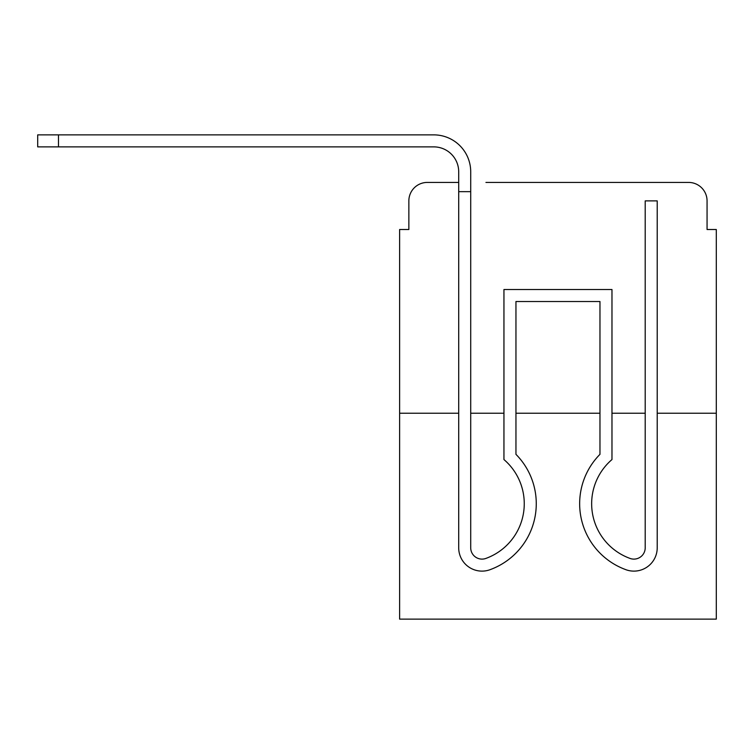 <?xml version="1.0" encoding="UTF-8"?>
<svg xmlns="http://www.w3.org/2000/svg" width="754" height="754" viewBox="0 0 754 754"><rect width="100%" height="100%" fill="white"/><g stroke="black" fill="none" stroke-linecap="round" stroke-linejoin="round"><path stroke-width="1.13" d="M408.857 200.884L408.857 229.508L408.857 200.884A18.464 18.464 0 0 1 427.32 182.421L458.705 182.421L427.32 182.421M458.705 413.239L458.705 547.8L458.705 413.239L399.62 413.239L399.62 619.128L716.3 619.128L716.3 229.508L707.064 229.508L707.064 200.884A18.464 18.464 0 0 0 688.6 182.421L485.944 182.421M399.62 413.239L399.62 229.508L408.857 229.508M716.3 413.239L657.215 413.239L657.215 547.8A23.308 23.308 0 0 1 625.358 569.496L624.124 569.016A70.169 70.169 0 0 1 599.967 454.342L599.967 301.525L515.953 301.525L515.953 454.342A70.169 70.169 0 0 1 491.796 569.016L490.562 569.496A23.308 23.308 0 0 1 458.705 547.8L458.705 191.657L470.713 191.657L470.713 547.8A11.31 11.31 0 0 0 486.16 558.328A11.31 11.31 0 0 1 470.713 547.8A11.31 11.31 0 0 0 486.16 558.328A11.31 11.31 0 0 1 470.713 547.8A11.31 11.31 0 0 0 486.16 558.328A11.31 11.31 0 0 1 470.713 547.8A11.31 11.31 0 0 0 486.16 558.328A11.31 11.31 0 0 1 470.713 547.8A11.31 11.31 0 0 0 486.16 558.328A11.31 11.31 0 0 1 470.713 547.8A11.31 11.31 0 0 0 486.16 558.328A11.31 11.31 0 0 1 470.713 547.8A11.31 11.31 0 0 0 486.16 558.328A11.31 11.31 0 0 1 470.713 547.8A11.31 11.31 0 0 0 486.16 558.328A11.31 11.31 0 0 1 470.713 547.8A11.31 11.31 0 0 0 486.16 558.328A11.31 11.31 0 0 1 470.713 547.8A11.31 11.31 0 0 0 486.16 558.328A11.31 11.31 0 0 1 470.713 547.8A11.31 11.31 0 0 0 486.16 558.328A11.31 11.31 0 0 1 470.713 547.8A11.31 11.31 0 0 0 486.16 558.328A11.31 11.31 0 0 1 470.713 547.8A11.31 11.31 0 0 0 486.16 558.328A11.31 11.31 0 0 1 470.713 547.8M645.207 413.239L611.975 413.239M599.967 413.239L515.953 413.239M503.945 413.239L470.713 413.239M629.976 182.421L688.6 182.421M707.064 229.508L707.064 200.884M458.705 191.657L458.705 171.808A24.929 24.929 0 0 0 433.776 146.879L37.7 146.879L37.7 134.872L433.776 134.872A36.927 36.927 0 0 1 470.713 171.808L470.713 191.657M458.705 171.808A24.929 24.929 0 0 0 433.776 146.879A24.929 24.929 0 0 1 458.705 171.808A24.929 24.929 0 0 0 433.776 146.879A24.929 24.929 0 0 1 458.705 171.808A24.929 24.929 0 0 0 433.776 146.879A24.929 24.929 0 0 1 458.705 171.808A24.929 24.929 0 0 0 433.776 146.879A24.929 24.929 0 0 1 458.705 171.808A24.929 24.929 0 0 0 433.776 146.879A24.929 24.929 0 0 1 458.705 171.808A24.929 24.929 0 0 0 433.776 146.879A24.929 24.929 0 0 1 458.705 171.808A24.929 24.929 0 0 0 433.776 146.879A24.929 24.929 0 0 1 458.705 171.808A24.929 24.929 0 0 0 433.776 146.879A24.929 24.929 0 0 1 458.705 171.808A24.929 24.929 0 0 0 433.776 146.879A24.929 24.929 0 0 1 458.705 171.808A24.929 24.929 0 0 0 433.776 146.879A24.929 24.929 0 0 1 458.705 171.808A24.929 24.929 0 0 0 433.776 146.879M58.473 146.879L58.473 134.872L433.776 134.872M487.395 557.847A58.162 58.162 0 0 0 524.256 503.719A58.162 58.162 0 0 1 487.395 557.847A58.162 58.162 0 0 0 524.256 503.719A58.162 58.162 0 0 1 487.395 557.847A58.162 58.162 0 0 0 524.256 503.719A58.162 58.162 0 0 1 487.395 557.847A58.162 58.162 0 0 0 524.256 503.719A58.162 58.162 0 0 1 487.395 557.847A58.162 58.162 0 0 0 524.256 503.719A58.162 58.162 0 0 1 487.395 557.847A58.162 58.162 0 0 0 524.256 503.719A58.162 58.162 0 0 1 487.395 557.847A58.162 58.162 0 0 0 524.256 503.719A58.162 58.162 0 0 1 487.395 557.847A58.162 58.162 0 0 0 524.256 503.719A58.162 58.162 0 0 1 487.395 557.847A58.162 58.162 0 0 0 524.256 503.719A58.162 58.162 0 0 1 487.395 557.847A58.162 58.162 0 0 0 524.256 503.719A58.162 58.162 0 0 1 487.395 557.847A58.162 58.162 0 0 0 524.256 503.719A58.162 58.162 0 0 1 487.395 557.847A58.162 58.162 0 0 0 524.256 503.719A58.162 58.162 0 0 1 487.395 557.847A58.162 58.162 0 0 0 524.256 503.719A58.162 58.162 0 0 1 487.395 557.847L486.16 558.328M645.207 547.8A11.31 11.31 0 0 1 629.76 558.328A11.31 11.31 0 0 0 645.207 547.8A11.31 11.31 0 0 1 629.76 558.328A11.31 11.31 0 0 0 645.207 547.8A11.31 11.31 0 0 1 629.76 558.328A11.31 11.31 0 0 0 645.207 547.8A11.31 11.31 0 0 1 629.76 558.328A11.31 11.31 0 0 0 645.207 547.8A11.31 11.31 0 0 1 629.76 558.328A11.31 11.31 0 0 0 645.207 547.8A11.31 11.31 0 0 1 629.76 558.328A11.31 11.31 0 0 0 645.207 547.8A11.31 11.31 0 0 1 629.76 558.328A11.31 11.31 0 0 0 645.207 547.8A11.31 11.31 0 0 1 629.76 558.328A11.31 11.31 0 0 0 645.207 547.8A11.31 11.31 0 0 1 629.76 558.328A11.31 11.31 0 0 0 645.207 547.8A11.31 11.31 0 0 1 629.76 558.328A11.31 11.31 0 0 0 645.207 547.8A11.31 11.31 0 0 1 629.76 558.328A11.31 11.31 0 0 0 645.207 547.8A11.31 11.31 0 0 1 629.76 558.328A11.31 11.31 0 0 0 645.207 547.8A11.31 11.31 0 0 1 629.76 558.328A11.31 11.31 0 0 0 645.207 547.8L645.207 200.884L657.215 200.884L657.215 413.239M524.256 503.719A58.162 58.162 0 0 0 503.945 459.554L503.945 289.517L611.975 289.517L611.975 459.554A58.162 58.162 0 0 0 628.525 557.847L629.76 558.328M625.358 569.496L624.124 569.016A70.169 70.169 0 0 1 599.967 454.342A70.169 70.169 0 0 0 624.124 569.016L625.358 569.496L624.124 569.016A70.169 70.169 0 0 1 599.967 454.342A70.169 70.169 0 0 0 624.124 569.016L625.358 569.496L624.124 569.016A70.169 70.169 0 0 1 599.967 454.342A70.169 70.169 0 0 0 624.124 569.016L625.358 569.496L624.124 569.016A70.169 70.169 0 0 1 599.967 454.342A70.169 70.169 0 0 0 624.124 569.016L625.358 569.496L624.124 569.016A70.169 70.169 0 0 1 599.967 454.342A70.169 70.169 0 0 0 624.124 569.016L625.358 569.496L624.124 569.016A70.169 70.169 0 0 1 599.967 454.342L599.967 301.525L515.953 301.525L599.967 301.525L515.953 301.525L599.967 301.525L515.953 301.525L599.967 301.525L515.953 301.525L599.967 301.525L515.953 301.525L599.967 301.525L599.967 386.463M611.975 459.554A58.162 58.162 0 0 0 628.525 557.847A58.162 58.162 0 0 1 611.975 459.554A58.162 58.162 0 0 0 628.525 557.847A58.162 58.162 0 0 1 611.975 459.554A58.162 58.162 0 0 0 628.525 557.847A58.162 58.162 0 0 1 611.975 459.554A58.162 58.162 0 0 0 628.525 557.847A58.162 58.162 0 0 1 611.975 459.554A58.162 58.162 0 0 0 628.525 557.847A58.162 58.162 0 0 1 611.975 459.554A58.162 58.162 0 0 0 628.525 557.847A58.162 58.162 0 0 1 611.975 459.554M458.705 386.463L458.705 547.8M657.215 386.463L657.215 547.8M490.562 569.496L491.796 569.016M515.953 454.342L515.953 386.463M624.124 569.016A70.169 70.169 0 0 1 599.967 454.342"/></g></svg>
